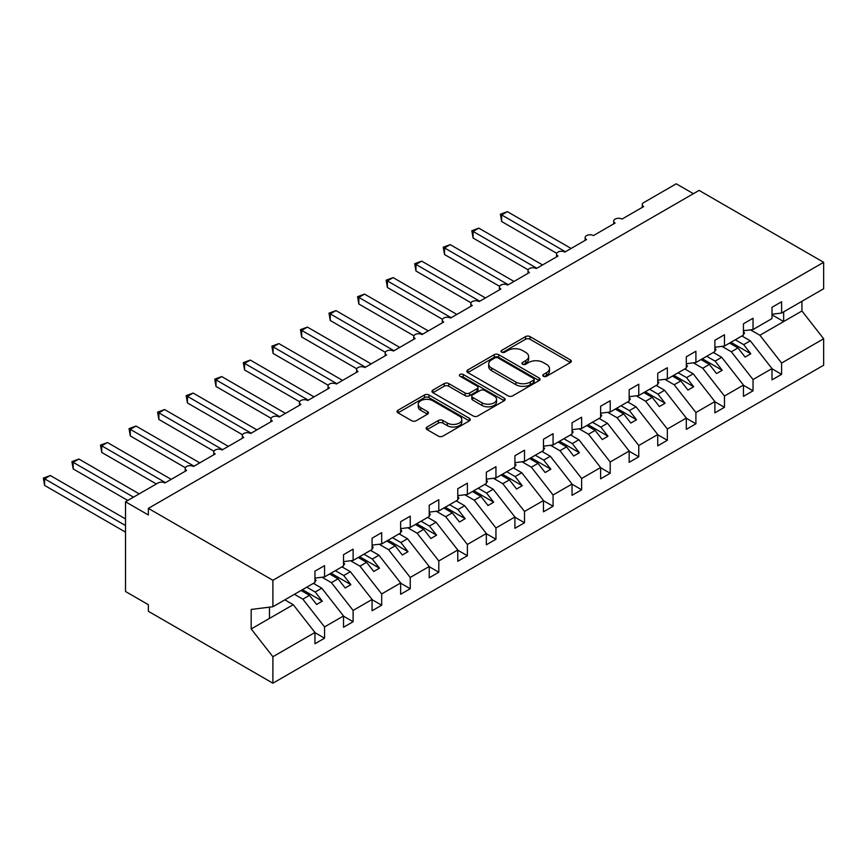 <?xml version="1.0" encoding="UTF-8"?>
<svg xmlns="http://www.w3.org/2000/svg" width="867" height="867" viewBox="0 0 867 867"><rect width="100%" height="100%" fill="white"/><g stroke="black" fill="none" stroke-linecap="round" stroke-linejoin="round"><path stroke-width="1.3" d="M543.425 376.278A2.222 1.279 0 0 0 546.568 376.278L570.399 362.514A3.175 1.832 0 0 0 571.331 361.225A3.175 1.832 0 0 0 570.399 359.924L530.03 336.613A3.175 1.832 0 0 0 525.543 336.613L501.7 350.376A2.222 1.279 0 0 0 501.05 351.287A2.222 1.279 0 0 0 501.7 352.186A2.222 1.279 0 0 0 504.843 352.186L507.932 350.409A10.155 5.863 0 0 1 522.281 350.409L525.651 352.349A10.155 5.863 0 0 1 528.621 356.5A10.155 5.863 0 0 1 525.651 360.639L522.563 362.417A2.222 1.279 0 0 0 521.912 363.327A2.222 1.279 0 0 0 522.563 364.238A2.222 1.279 0 0 0 525.705 364.238L528.794 362.449A10.155 5.863 0 0 1 543.143 362.449L546.513 364.389A10.155 5.863 0 0 1 549.483 368.54A10.155 5.863 0 0 1 546.513 372.68L543.425 374.468A2.222 1.279 0 0 0 542.775 375.368A2.222 1.279 0 0 0 543.425 376.278L543.425 374.468M427.063 427.008A3.175 1.832 0 0 0 426.13 428.309A3.175 1.832 0 0 0 427.063 429.598L438.388 436.144A3.175 1.832 0 0 0 442.874 436.144L469.35 420.863A3.175 1.832 0 0 0 470.272 419.563A3.175 1.832 0 0 0 469.35 418.273L428.97 394.962A3.175 1.832 0 0 0 424.483 394.962L398.018 410.243A3.175 1.832 0 0 0 397.086 411.532A3.175 1.832 0 0 0 398.018 412.833L411.695 420.733A3.175 1.832 0 0 0 416.182 420.733L427.518 414.188A3.175 1.832 0 0 0 428.439 412.898A3.175 1.832 0 0 0 427.518 411.597L420.723 407.685A8.486 4.899 0 0 1 418.241 404.217A8.486 4.899 0 0 1 423.486 399.687A8.486 4.899 0 0 1 432.731 400.749L459.315 416.095A8.486 4.899 0 0 1 461.797 419.563A8.486 4.899 0 0 1 456.562 424.093A8.486 4.899 0 0 1 447.307 423.031L442.874 420.473A3.175 1.832 0 0 0 438.388 420.473L427.063 427.008L427.063 429.598M771.998 314.233L781.601 313.041L823.65 288.765L823.65 262.311L699.105 190.404L148.355 508.376L148.355 514.976L125.509 501.776L158.065 482.973A4.844 2.796 0 0 1 164.925 482.973L186.633 470.445A4.844 2.796 0 0 1 185.213 468.462A4.844 2.796 0 0 1 188.204 465.882A4.844 2.796 0 0 1 193.493 466.479L215.2 453.95A4.844 2.796 0 0 1 213.781 451.967A4.844 2.796 0 0 1 216.772 449.388A4.844 2.796 0 0 1 222.06 449.995L243.768 437.456A4.844 2.796 0 0 1 242.348 435.483A4.844 2.796 0 0 1 245.339 432.893A4.844 2.796 0 0 1 250.617 433.5L272.336 420.961A4.844 2.796 0 0 1 270.916 418.989A4.844 2.796 0 0 1 273.907 416.398A4.844 2.796 0 0 1 279.185 417.005L300.892 404.477A4.844 2.796 0 0 1 299.473 402.494A4.844 2.796 0 0 1 302.475 399.904A4.844 2.796 0 0 1 307.752 400.511L329.46 387.983A4.844 2.796 0 0 1 328.04 385.999A4.844 2.796 0 0 1 331.031 383.42A4.844 2.796 0 0 1 336.32 384.027L358.028 371.488A4.844 2.796 0 0 1 356.608 369.505A4.844 2.796 0 0 1 359.599 366.925A4.844 2.796 0 0 1 364.888 367.532L386.595 354.993A4.844 2.796 0 0 1 385.176 353.021A4.844 2.796 0 0 1 388.167 350.431A4.844 2.796 0 0 1 393.455 351.037L415.163 338.498A4.844 2.796 0 0 1 413.743 336.526A4.844 2.796 0 0 1 416.734 333.936A4.844 2.796 0 0 1 422.012 334.543L443.731 322.015A4.844 2.796 0 0 1 442.311 320.031A4.844 2.796 0 0 1 445.302 317.452A4.844 2.796 0 0 1 450.58 318.048L472.287 305.52A4.844 2.796 0 0 1 470.868 303.537A4.844 2.796 0 0 1 473.87 300.957A4.844 2.796 0 0 1 479.148 301.564L500.855 289.025A4.844 2.796 0 0 1 499.435 287.053A4.844 2.796 0 0 1 502.427 284.463A4.844 2.796 0 0 1 507.715 285.07L529.423 272.531A4.844 2.796 0 0 1 528.003 270.558A4.844 2.796 0 0 1 530.994 267.968A4.844 2.796 0 0 1 536.283 268.575L557.99 256.047A4.844 2.796 0 0 1 556.571 254.064A4.844 2.796 0 0 1 559.562 251.473A4.844 2.796 0 0 1 564.84 252.08L586.558 239.552A4.844 2.796 0 0 1 585.138 237.569A4.844 2.796 0 0 1 588.129 234.99A4.844 2.796 0 0 1 593.407 235.596L615.115 223.057A4.844 2.796 0 0 1 613.695 221.074A4.844 2.796 0 0 1 616.697 218.495A4.844 2.796 0 0 1 621.975 219.102L643.682 206.563A4.844 2.796 180 0 1 642.263 204.59A4.844 2.796 180 0 1 643.682 202.607L676.249 183.804L693.394 193.699M823.65 262.311L272.899 580.283L148.355 508.376M508.149 395.861A3.175 1.832 0 0 0 512.635 395.861L539.111 380.58A3.175 1.832 0 0 0 540.043 379.291A3.175 1.832 0 0 0 539.111 377.99L498.731 354.679A3.175 1.832 0 0 0 494.244 354.679L467.779 369.96A3.175 1.832 0 0 0 466.847 371.26A3.175 1.832 0 0 0 467.779 372.55L508.149 395.861M460.93 376.755A2.222 1.279 0 0 1 463.184 377.069L463.184 374.436L504.226 398.126A3.175 1.832 0 0 1 505.158 399.427A3.175 1.832 0 0 1 504.226 400.717L477.76 415.997A3.175 1.832 0 0 1 473.274 415.997L432.893 392.686L432.893 390.096A3.175 1.832 0 0 0 431.972 391.396A3.175 1.832 0 0 0 432.893 392.686M432.893 390.096L444.229 383.561A3.175 1.832 0 0 1 448.716 383.561L465.091 393.011A3.175 1.832 0 0 0 469.567 393.011L477.088 388.676A3.175 1.832 0 0 0 478.02 387.386A3.175 1.832 0 0 0 477.088 386.086L460.041 376.245A2.222 1.279 0 0 1 459.391 375.335A2.222 1.279 0 0 1 460.756 374.154A2.222 1.279 0 0 1 463.184 374.436M272.899 580.283L272.899 606.737L314.949 582.461L314.949 571.18L324.551 565.631L324.551 576.913L314.949 578.116M324.551 576.913L343.516 565.967L343.516 554.685L353.118 549.147L353.118 560.429L343.516 561.621M353.118 560.429L372.084 549.472L372.084 538.19L381.686 532.652L381.686 543.934L372.084 545.126M381.686 543.934L400.652 532.977L400.652 521.696L410.243 516.158L410.243 527.439L400.652 528.632M410.243 527.439L429.219 516.494L429.219 505.212L438.81 499.663L438.81 510.945L429.219 512.148M438.81 510.945L457.776 499.999L457.776 488.717L467.378 483.179L467.378 494.45L457.776 495.653M467.378 494.45L486.344 483.504L486.344 472.222L495.946 466.684L495.946 477.966L486.344 479.158M495.946 477.966L514.911 467.01L514.911 455.728L524.513 450.19L524.513 461.472L514.911 462.664M524.513 461.472L543.479 450.515L543.479 439.244L553.07 433.695L553.07 444.977L543.479 446.169M553.07 444.977L572.047 434.031L572.047 422.749L581.638 417.2L581.638 428.482L572.047 429.685M581.638 428.482L600.614 417.536L600.614 406.255L610.205 400.717L610.205 411.998L600.614 413.191M610.205 411.998L629.171 401.042L629.171 389.76L638.773 384.222L638.773 395.504L629.171 396.696M638.773 395.504L657.739 384.547L657.739 373.265L667.341 367.727L667.341 379.009L657.739 380.201M667.341 379.009L686.306 368.063L686.306 356.781L695.908 351.233L695.908 362.514L686.306 363.717M695.908 362.514L714.874 351.568L714.874 340.287L724.465 334.749L724.465 346.02L714.874 347.223M724.465 346.02L743.442 335.074L743.442 323.792L753.033 318.254L753.033 329.536L743.442 330.728M314.949 632.661L324.551 638.199L324.551 626.917L343.516 615.971L321.809 588.194L313.41 583.35M294.444 594.296L302.843 599.151L324.551 626.917M343.516 616.166L353.118 621.715L353.118 610.433L372.084 599.476L350.376 571.711L341.977 566.855M322.015 577.238L331.411 582.657L353.118 610.433M372.084 599.671L381.686 605.22L381.686 593.938L400.652 582.982L378.944 555.216L370.545 550.361M350.582 560.743L359.968 566.162L381.686 593.938M400.652 583.188L410.243 588.726L410.243 577.444L429.219 566.498L407.501 538.721L399.102 533.877M379.139 544.248L388.535 549.667L410.243 577.444M429.219 566.693L438.81 572.231L438.81 560.949L457.776 550.003L436.068 522.227L427.669 517.382M407.707 527.754L417.103 533.183L438.81 560.949M457.776 550.198L467.378 555.736L467.378 544.465L486.344 533.508L464.636 505.732L456.237 500.888M436.274 511.259L445.671 516.689L467.378 544.465M486.344 533.704L495.946 539.252L495.946 527.97L514.911 517.014L493.204 489.248L484.805 484.393M464.842 494.775L474.238 500.194L495.946 527.97M514.911 517.22L524.513 522.758L524.513 511.476L543.479 500.53L521.771 472.753L513.372 467.898M493.41 478.281L502.795 483.699L524.513 511.476M543.479 500.725L553.07 506.263L553.07 494.981L572.047 484.035L550.328 456.259L541.929 451.414M521.967 461.786L531.363 467.215L553.07 494.981M572.047 484.23L581.638 489.768L581.638 478.486L600.614 467.541L578.896 439.764L570.497 434.92M550.534 445.291L559.93 450.721L581.638 478.486M600.614 467.736L610.205 473.284L610.205 462.003L629.171 451.046L607.464 423.28L599.064 418.425M579.102 428.807L588.498 434.226L610.205 462.003M629.171 451.241L638.773 456.79L638.773 445.508L657.739 434.551L636.031 406.786L627.632 401.93M607.669 412.313L617.066 417.731L638.773 445.508M657.739 434.757L667.341 440.295L667.341 429.013L686.306 418.067L664.599 390.291L656.2 385.447M636.237 395.818L645.633 401.237L667.341 429.013M686.306 418.262L695.908 423.8L695.908 412.519L714.874 401.573L693.167 373.796L684.767 368.952M664.805 379.323L674.19 384.753L695.908 412.519M714.874 401.768L724.465 407.306L724.465 396.035L743.442 385.078L721.723 357.302L713.324 352.457M693.362 362.829L702.758 368.258L724.465 396.035M743.442 385.273L753.033 390.822L753.033 379.54L771.998 368.583L771.998 379.865L781.601 374.327L781.601 363.045L823.65 338.769L823.65 365.224L272.899 683.196L148.355 611.289L148.355 604.689L125.509 591.5L125.509 501.776M721.929 346.345L731.325 351.764L753.033 379.54M781.601 313.041L781.601 301.759L771.998 307.297L771.998 318.579L753.033 329.536M771.998 368.789L781.601 374.327M750.497 329.85L759.893 335.269L781.601 363.045M272.899 606.737L251.192 609.436L251.192 628.965L293.241 604.689L284.842 599.845M293.241 604.689L314.949 632.466L314.949 643.747L324.551 638.199M353.118 621.715L343.516 627.253L343.516 615.971M381.686 605.22L372.084 610.758L372.084 599.476M410.243 588.726L400.652 594.263L400.652 582.982M438.81 572.231L429.219 577.78L429.219 566.498M467.378 555.736L457.776 561.285L457.776 550.003M495.946 539.252L486.344 544.79L486.344 533.508M524.513 522.758L514.911 528.296L514.911 517.014M553.07 506.263L543.479 511.801L543.479 500.53M581.638 489.768L572.047 495.317L572.047 484.035M610.205 473.284L600.614 478.822L600.614 467.541M638.773 456.79L629.171 462.328L629.171 451.046M667.341 440.295L657.739 445.833L657.739 434.551M695.908 423.8L686.306 429.349L686.306 418.067M724.465 407.306L714.874 412.855L714.874 401.573M753.033 390.822L743.442 396.36L743.442 385.078M251.192 628.965L272.899 656.742L314.949 632.466M272.899 656.742L272.899 683.196M302.843 599.151L309.465 595.326L316.607 604.462L322.318 601.156L315.176 592.02L321.809 588.194M301.066 590.47L309.465 595.326M306.777 587.176L315.176 592.02M331.411 582.657L338.032 578.831L345.174 587.967L350.886 584.672L343.744 575.536L350.376 571.711M329.633 573.976L338.032 578.831M335.345 570.681L343.744 575.536M359.968 566.162L366.6 562.336L373.742 571.472L379.453 568.178L372.311 559.042L378.944 555.216M358.201 557.492L366.6 562.336M363.912 554.186L372.311 559.042M388.535 549.667L395.168 545.842L402.31 554.978L408.021 551.683L400.879 542.547L407.501 538.721M386.769 540.997L395.168 545.842M392.48 537.703L400.879 542.547M417.103 533.183L423.725 529.358L430.877 538.494L436.589 535.188L429.447 526.052L436.068 522.227M415.336 524.502L423.725 529.358M421.048 521.208L429.447 526.052M445.671 516.689L452.292 512.863L459.434 521.999L465.156 518.704L458.004 509.558L464.636 505.732M443.893 508.008L452.292 512.863M449.615 504.713L458.004 509.558M474.238 500.194L480.86 496.368L488.002 505.504L493.713 502.21L486.571 493.074L493.204 489.248M472.461 491.524L480.86 496.368M478.172 488.219L486.571 493.074M502.795 483.699L509.428 479.874L516.569 489.01L522.281 485.715L515.139 476.579L521.771 472.753M501.028 475.029L509.428 479.874M506.74 471.724L515.139 476.579M531.363 467.215L537.995 463.379L545.137 472.526L550.848 469.22L543.707 460.084L550.328 456.259M529.596 458.535L537.995 463.379M535.307 455.24L543.707 460.084M559.93 450.721L566.563 446.895L573.705 456.031L579.416 452.726L572.274 443.59L578.896 439.764M558.164 442.04L566.563 446.895M563.875 438.745L572.274 443.59M588.498 434.226L595.12 430.4L602.262 439.536L607.984 436.242L600.842 427.106L607.464 423.28M586.721 425.545L595.12 430.4M592.443 422.251L600.842 427.106M617.066 417.731L623.687 413.906L630.829 423.042L636.541 419.747L629.399 410.611L636.031 406.786M615.288 409.061L623.687 413.906M621 405.756L629.399 410.611M645.633 401.237L652.255 397.411L659.397 406.547L665.108 403.253L657.966 394.117L664.599 390.291M643.856 392.567L652.255 397.411M649.567 389.272L657.966 394.117M674.19 384.753L680.823 380.927L687.964 390.063L693.676 386.758L686.534 377.622L693.167 373.796M672.424 376.072L680.823 380.927M678.135 372.777L686.534 377.622M702.758 368.258L709.39 364.433L716.532 373.569L722.244 370.274L715.102 361.127L721.723 357.302M700.991 359.577L709.39 364.433M706.703 356.283L715.102 361.127M731.325 351.764L737.958 347.938L745.1 357.074L750.811 353.779L743.669 344.643L750.291 340.818L771.998 368.583M729.559 343.094L737.958 347.938M735.27 339.788L743.669 344.643M750.291 340.818L741.892 335.962M759.893 335.269L801.942 310.993L823.65 338.769M771.998 314.819L783.66 321.549L783.66 311.849M801.942 301.293L801.942 310.993M269.474 618.409L269.474 607.16M730.924 342.302L750.811 353.779M702.357 358.786L722.244 370.274M673.789 375.281L693.676 386.758M645.232 391.776L665.108 403.253M616.665 408.27L636.541 419.747M588.097 424.754L607.984 436.242M559.529 441.249L579.416 452.726M530.962 457.743L550.848 469.22M502.394 474.238L522.281 485.715M473.837 490.733L493.713 502.21M445.27 507.217L465.156 518.704M416.702 523.711L436.589 535.188M388.134 540.206L408.021 551.683M359.567 556.701L379.453 568.178M331.01 573.185L350.886 584.672M302.442 589.679L322.318 601.156M544.313 376.592L546.513 375.324A10.155 5.863 0 0 0 549.483 371.174L549.483 368.54M528.621 356.5L528.621 359.133A10.155 5.863 0 0 1 525.651 363.273L523.451 364.541M570.399 359.924L570.399 362.514L530.03 339.257A3.175 1.832 0 0 0 525.543 339.257L502.589 352.501M539.068 380.602L498.731 357.323A3.175 1.832 0 0 0 494.244 357.323L467.822 372.582M533.498 380.19A2.222 1.279 0 0 0 534.148 379.291A2.222 1.279 0 0 0 533.498 378.38L498.059 357.919A2.222 1.279 0 0 0 494.916 357.919L491.665 359.794A10.155 5.863 0 0 0 488.695 363.945A10.155 5.863 0 0 0 491.665 368.085L515.898 382.076A10.155 5.863 0 0 0 530.246 382.076L533.498 380.19L533.498 382.835A2.222 1.279 0 0 0 534.148 381.924L534.148 379.291M488.695 363.945L488.695 366.578A10.155 5.863 0 0 0 491.665 370.729L491.665 368.085M533.498 382.835L530.246 384.71A10.155 5.863 0 0 1 515.898 384.71L491.665 370.729M432.936 392.718L444.229 386.205L444.229 383.561M478.02 387.386L478.02 390.02A3.175 1.832 0 0 1 477.088 391.32L469.567 395.655A3.175 1.832 0 0 1 465.091 395.655L448.716 386.205A3.175 1.832 0 0 0 444.229 386.205M463.184 377.069L504.182 400.749M482.074 402.83A8.486 4.899 0 0 0 491.329 403.892A8.486 4.899 0 0 0 496.563 399.362A8.486 4.899 0 0 0 494.082 395.894L484.718 390.486A3.175 1.832 0 0 0 480.231 390.486L472.71 394.832A3.175 1.832 0 0 0 471.778 396.121A3.175 1.832 0 0 0 472.71 397.422L482.074 402.83L482.074 405.463A8.486 4.899 0 0 0 491.329 406.525A8.486 4.899 0 0 0 496.563 401.995L496.563 399.362M471.778 396.121L471.778 398.766A3.175 1.832 0 0 0 472.71 400.055L472.71 397.422M482.074 405.463L472.71 400.055M461.797 419.563L461.797 422.207A8.486 4.899 0 0 1 456.562 426.727A8.486 4.899 0 0 1 447.307 425.664L442.874 423.107A3.175 1.832 0 0 0 438.388 423.107L427.106 429.62M418.241 404.217L418.241 406.861A8.486 4.899 0 0 0 420.723 410.319L420.723 407.685M427.474 414.209L420.723 410.319M469.307 420.885L428.97 397.595A3.175 1.832 0 0 0 424.483 397.595L398.061 412.855M500.4 214.225L501.657 214.94L501.657 221.54L500.4 214.225L507.368 211.646L501.657 214.94L565.414 251.755M501.657 221.54L556.733 253.337M507.368 211.646L571.125 248.461M743.442 331.541L744.58 333.156L743.442 333.806M744.58 333.156L743.442 334.326M471.832 230.709L473.089 231.435L473.089 238.035L471.832 230.709L478.801 228.14L473.089 231.435L536.846 268.25M473.089 238.035L528.166 269.832M478.801 228.14L542.558 264.944M714.874 348.035L716.012 349.639L714.874 350.301M716.012 349.639L714.874 350.821M443.275 247.203L444.522 247.929L444.522 254.53L443.275 247.203L450.244 244.635L444.522 247.929L508.279 284.744M444.522 254.53L499.598 286.327M450.244 244.635L514.001 281.439M686.306 364.53L687.444 366.134L686.306 366.795M687.444 366.134L686.306 367.315M414.708 263.698L415.965 264.424L415.965 271.013L414.708 263.698L421.676 261.119L415.965 264.424L479.722 301.228M415.965 271.013L471.041 302.821M421.676 261.119L485.433 297.934M657.739 381.025L658.887 382.629L657.739 383.29M658.887 382.629L657.739 383.81M386.14 280.193L387.397 280.919L387.397 287.508L386.14 280.193L393.109 277.613L387.397 280.919L451.154 317.723M387.397 287.508L442.473 319.305M393.109 277.613L456.866 314.428M629.171 397.509L630.32 399.123L629.171 399.785M630.32 399.123L629.171 400.294M357.572 296.677L358.83 297.403L358.83 304.003L357.572 296.677L364.541 294.108L358.83 297.403L422.587 334.218M358.83 304.003L413.906 335.8M364.541 294.108L428.298 330.923M600.614 414.003L601.752 415.607L600.614 416.268M601.752 415.607L600.614 416.789M329.005 313.171L330.262 313.897L330.262 320.497L329.005 313.171L335.973 310.603L330.262 313.897L394.019 350.712M330.262 320.497L385.338 352.295M335.973 310.603L399.73 347.407M572.047 430.498L573.185 432.102L572.047 432.763M573.185 432.102L572.047 433.283M300.437 329.666L301.694 330.392L301.694 336.992L300.437 329.666L307.406 327.097L301.694 330.392L365.451 367.196M301.694 336.992L356.77 368.789M307.406 327.097L371.163 363.902M543.479 446.993L544.617 448.597L543.479 449.258M544.617 448.597L543.479 449.778M271.88 346.161L273.127 346.887L273.127 353.476L271.88 346.161L278.849 343.581L273.127 346.887L336.895 383.691M273.127 353.476L328.203 385.273M278.849 343.581L342.606 380.396M514.911 463.477L516.049 465.091L514.911 465.752M516.049 465.091L514.911 466.262M243.313 362.655L244.57 363.371L244.57 369.971L243.313 362.655L250.281 360.076L244.57 363.371L308.327 400.186M244.57 369.971L299.646 401.768M250.281 360.076L314.038 396.891M486.344 479.971L487.492 481.586L486.344 482.236M487.492 481.586L486.344 482.756M214.745 379.139L216.002 379.865L216.002 386.465L214.745 379.139L221.714 376.571L216.002 379.865L279.759 416.68M216.002 386.465L271.078 418.262M221.714 376.571L285.471 413.375M457.776 496.466L458.925 498.07L457.776 498.731M458.925 498.07L457.776 499.251M186.177 395.634L187.435 396.36L187.435 402.96L186.177 395.634L193.146 393.065L187.435 396.36L251.192 433.175M187.435 402.96L242.511 434.757M193.146 393.065L256.903 429.869M429.219 512.961L430.357 514.564L429.219 515.226M430.357 514.564L429.219 515.746M157.61 412.128L158.867 412.855L158.867 419.444L157.61 412.128L164.578 409.549L158.867 412.855L222.624 449.659M158.867 419.444L213.943 451.252M164.578 409.549L228.335 446.364M400.652 529.455L401.789 531.059L400.652 531.72M401.789 531.059L400.652 532.24M129.042 428.623L130.299 429.349L130.299 435.938L129.042 428.623L136.011 426.044L130.299 429.349L194.056 466.153M130.299 435.938L185.375 467.736M136.011 426.044L199.778 462.859M372.084 545.939L373.222 547.554L372.084 548.215M373.222 547.554L372.084 548.724M100.485 445.107L101.742 445.833L101.742 452.433L100.485 445.107L107.454 442.538L101.742 445.833L165.499 482.648M101.742 452.433L156.353 483.97M107.454 442.538L171.211 479.353M343.516 562.434L344.665 564.038L343.516 564.699M344.665 564.038L343.516 565.219M71.918 461.602L73.175 462.328L73.175 468.928L71.918 461.602L78.886 459.033L73.175 462.328L133.496 497.159M73.175 468.928L127.785 500.454M78.886 459.033L139.219 493.865M314.949 578.928L316.097 580.532L314.949 581.193M316.097 580.532L314.949 581.714M43.35 478.096L44.607 478.822L44.607 485.422L43.35 478.096L50.319 475.528L44.607 478.822L125.509 525.532M44.607 485.422L125.509 532.121M50.319 475.528L125.509 518.932M546.513 375.324L546.513 372.68M522.563 364.238L522.563 362.417M525.651 363.273L525.651 360.639M501.7 352.186L501.7 350.376M525.543 339.257L525.543 336.613M530.03 339.257L530.03 336.613M467.779 372.55L467.779 369.96M494.244 357.323L494.244 354.679M498.731 357.323L498.731 354.679M539.111 380.58L539.111 377.99M515.898 384.71L515.898 382.076M530.246 384.71L530.246 382.076M448.716 386.205L448.716 383.561M465.091 395.655L465.091 393.011M469.567 395.655L469.567 393.011M477.088 391.32L477.088 388.676M504.226 400.717L504.226 398.126M438.388 423.107L438.388 420.473M442.874 423.107L442.874 420.473M447.307 425.664L447.307 423.031M427.518 414.188L427.518 411.597M398.018 412.833L398.018 410.243M424.483 397.595L424.483 394.962M428.97 397.595L428.97 394.962M469.35 420.863L469.35 418.273M613.695 223.881L613.695 221.074M642.263 207.386L642.263 204.59M585.138 240.365L585.138 237.569M556.571 256.86L556.571 254.064M528.003 273.354L528.003 270.558M499.435 289.849L499.435 287.053M470.868 306.344L470.868 303.537M442.311 322.827L442.311 320.031M413.743 339.322L413.743 336.526M385.176 355.817L385.176 353.021M356.608 372.311L356.608 369.505M328.04 388.795L328.04 385.999M299.473 405.29L299.473 402.494M270.916 421.785L270.916 418.989M242.348 438.279L242.348 435.483M213.781 454.774L213.781 451.967M185.213 471.258L185.213 468.462"/></g></svg>
